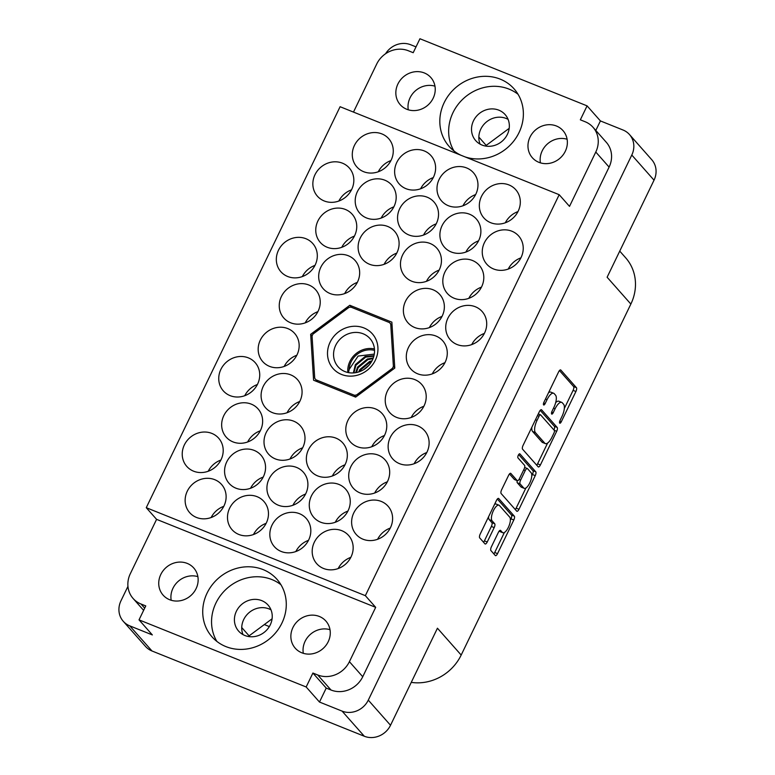 <?xml version="1.0" encoding="UTF-8"?>
<svg xmlns="http://www.w3.org/2000/svg" width="775" height="775" viewBox="0 0 775 775"><rect width="100%" height="100%" fill="white"/><g stroke="black" fill="none" stroke-linecap="round" stroke-linejoin="round"><path stroke-width="1.16" d="M263.113 569.596A43.39 39.641 -41.5 0 0 211.914 585.222A43.39 39.641 -41.5 0 0 212.011 636.847A43.39 39.641 -41.5 0 0 225.893 646.592A43.39 39.641 -41.5 0 0 277.092 630.976A43.39 39.641 -41.5 0 0 276.995 579.342A43.39 39.641 -41.5 0 0 263.113 569.596M280.947 584.738A43.39 39.641 -41.5 0 0 271.938 579.574A43.39 39.641 -41.5 0 0 223.064 592.371A43.39 39.641 -41.5 0 0 216.884 641.429M464.99 156.87A43.39 39.641 -41.5 0 0 514.862 139.597A43.39 39.641 -41.5 0 0 514.096 88.883A43.39 39.641 -41.5 0 0 500.214 79.137A43.39 39.641 -41.5 0 0 449.016 94.753A43.39 39.641 -41.5 0 0 449.103 146.388A43.39 39.641 -41.5 0 0 461.038 155.291M518.049 94.279A43.39 39.641 -41.5 0 0 509.039 89.115A43.39 39.641 -41.5 0 0 460.166 101.913A43.39 39.641 -41.5 0 0 453.985 150.97M408.28 109.798A20.47 18.697 138.5 0 1 415.332 90.869A20.47 18.697 138.5 0 1 434.978 86.18M424.312 72.947A20.47 18.697 -41.5 0 0 400.171 80.319A20.47 18.697 -41.5 0 0 400.21 104.664A20.47 18.697 -41.5 0 0 406.759 109.265A20.47 18.697 -41.5 0 0 430.91 101.893A20.47 18.697 -41.5 0 0 430.861 77.548A20.47 18.697 -41.5 0 0 424.312 72.947M567.106 139.238A20.47 18.697 -41.5 0 0 547.46 143.927A20.47 18.697 -41.5 0 0 540.408 162.857M556.44 126.005A20.47 18.697 -41.5 0 0 532.299 133.377A20.47 18.697 -41.5 0 0 532.338 157.722A20.47 18.697 -41.5 0 0 538.887 162.324A20.47 18.697 -41.5 0 0 563.038 154.961A20.47 18.697 -41.5 0 0 562.989 130.607A20.47 18.697 -41.5 0 0 556.44 126.005M197.877 576.639A20.47 18.697 -41.5 0 0 178.231 581.327A20.47 18.697 -41.5 0 0 171.178 600.257M169.657 599.724A20.47 18.697 138.5 0 1 163.108 595.132A20.47 18.697 138.5 0 1 163.07 570.778A20.47 18.697 138.5 0 1 187.221 563.406A20.47 18.697 138.5 0 1 193.769 568.007A20.47 18.697 138.5 0 1 193.808 592.362A20.47 18.697 138.5 0 1 169.657 599.724M242.992 634.599A19.646 17.951 138.5 0 1 247.922 613.684A19.646 17.951 138.5 0 1 269.08 608.917A19.646 17.951 138.5 0 1 270.988 609.828M261.756 600.635A19.646 17.951 -41.5 0 0 238.574 607.707A19.646 17.951 -41.5 0 0 238.613 631.092A19.646 17.951 -41.5 0 0 244.9 635.5A19.646 17.951 -41.5 0 0 268.082 628.428A19.646 17.951 -41.5 0 0 268.043 605.052A19.646 17.951 -41.5 0 0 261.756 600.635M303.306 653.315A20.47 18.697 138.5 0 1 310.358 634.386A20.47 18.697 138.5 0 1 330.005 629.697M301.785 652.783A20.47 18.697 138.5 0 1 295.236 648.191A20.47 18.697 138.5 0 1 295.198 623.836A20.47 18.697 138.5 0 1 319.348 616.464A20.47 18.697 138.5 0 1 325.897 621.066A20.47 18.697 138.5 0 1 325.936 645.42A20.47 18.697 138.5 0 1 301.785 652.783M499.255 530.972L502.345 532.396A8.603 3.177 111.9 0 0 502.83 532.745A8.603 3.177 111.9 0 0 508.681 526.68A8.603 3.177 111.9 0 0 509.717 517.138L499.458 505.542A8.603 3.177 111.9 0 0 498.974 505.193L496.145 504.05A8.603 3.177 111.9 0 0 494.595 504.312M498.974 505.193A8.603 3.177 111.9 0 0 493.452 510.551A8.603 3.177 111.9 0 0 492.077 520.8L494.702 523.755A3.216 1.192 111.9 0 1 494.188 527.591L487.223 541.996A3.216 1.192 111.9 0 1 485.16 543.992A3.216 1.192 111.9 0 1 484.976 543.866L479.696 537.889A3.216 1.192 111.9 0 1 480.209 534.062L496.475 500.408A3.216 1.192 111.9 0 1 498.538 498.403A3.216 1.192 111.9 0 1 498.722 498.538L514.319 516.16A3.216 1.192 111.9 0 1 513.806 519.986L497.531 553.641A3.216 1.192 111.9 0 1 495.467 555.646A3.216 1.192 111.9 0 1 495.293 555.52L490.914 550.57A3.216 1.192 111.9 0 1 491.427 546.743L498.393 532.338A3.216 1.192 111.9 0 1 500.456 530.333A3.216 1.192 111.9 0 1 500.631 530.468L502.345 532.396M518.33 455.206A2.248 0.833 111.9 0 0 517.971 457.889L524.559 465.329A3.216 1.192 111.9 0 1 524.045 469.156L519.424 478.708A3.216 1.192 111.9 0 1 517.361 480.713A3.216 1.192 111.9 0 1 517.177 480.587L510.851 473.438A3.216 1.192 111.9 0 0 510.677 473.302A3.216 1.192 111.9 0 0 508.613 475.308L501.648 489.713A3.216 1.192 111.9 0 0 501.134 493.539L516.731 511.171A3.216 1.192 111.9 0 0 516.906 511.297A3.216 1.192 111.9 0 0 518.969 509.291L535.244 475.637A3.216 1.192 111.9 0 0 535.757 471.81L519.899 453.888A2.248 0.833 111.9 0 0 519.773 453.801A2.248 0.833 111.9 0 0 518.33 455.206M223.781 506.337A21.283 19.443 -41.5 0 0 211.129 517.535M214.762 479.686A21.283 19.443 -41.5 0 0 189.642 487.349A21.283 19.443 -41.5 0 0 189.691 512.672A21.283 19.443 -41.5 0 0 196.501 517.458A21.283 19.443 -41.5 0 0 221.611 509.795A21.283 19.443 -41.5 0 0 221.572 484.462A21.283 19.443 -41.5 0 0 214.762 479.686M220.865 460.059A21.283 19.443 -41.5 0 0 208.213 471.258M211.846 433.409A21.283 19.443 -41.5 0 0 186.727 441.072A21.283 19.443 -41.5 0 0 186.775 466.395A21.283 19.443 -41.5 0 0 193.585 471.181A21.283 19.443 -41.5 0 0 218.695 463.518A21.283 19.443 -41.5 0 0 218.657 438.185A21.283 19.443 -41.5 0 0 211.846 433.409M345.001 464.806A21.283 19.443 -41.5 0 0 332.349 475.995M335.972 438.146A21.283 19.443 -41.5 0 0 310.862 445.809A21.283 19.443 -41.5 0 0 310.911 471.142A21.283 19.443 -41.5 0 0 317.721 475.918A21.283 19.443 -41.5 0 0 342.831 468.255A21.283 19.443 -41.5 0 0 342.782 442.932A21.283 19.443 -41.5 0 0 335.972 438.146M308.479 540.349A21.283 19.443 -41.5 0 0 295.827 551.548M299.46 513.689A21.283 19.443 -41.5 0 0 274.34 521.352A21.283 19.443 -41.5 0 0 274.389 546.685A21.283 19.443 -41.5 0 0 281.199 551.471A21.283 19.443 -41.5 0 0 306.309 543.808A21.283 19.443 -41.5 0 0 306.27 518.475A21.283 19.443 -41.5 0 0 299.46 513.689M257.387 384.516A21.283 19.443 -41.5 0 0 244.735 395.715M248.368 357.866A21.283 19.443 -41.5 0 0 223.248 365.529A21.283 19.443 -41.5 0 0 223.297 390.852A21.283 19.443 -41.5 0 0 230.107 395.637A21.283 19.443 -41.5 0 0 255.217 387.975A21.283 19.443 -41.5 0 0 255.178 362.642A21.283 19.443 -41.5 0 0 248.368 357.866M263.219 477.071A21.283 19.443 -41.5 0 0 250.567 488.26M254.19 450.411A21.283 19.443 -41.5 0 0 229.08 458.073A21.283 19.443 -41.5 0 0 229.119 483.406A21.283 19.443 -41.5 0 0 235.929 488.182A21.283 19.443 -41.5 0 0 261.049 480.519A21.283 19.443 -41.5 0 0 261.001 455.196A21.283 19.443 -41.5 0 0 254.19 450.411M299.741 401.518A21.283 19.443 -41.5 0 0 287.079 412.717M290.712 374.868A21.283 19.443 -41.5 0 0 265.602 382.53A21.283 19.443 -41.5 0 0 265.641 407.853A21.283 19.443 -41.5 0 0 272.451 412.639A21.283 19.443 -41.5 0 0 297.571 404.976A21.283 19.443 -41.5 0 0 297.522 379.653A21.283 19.443 -41.5 0 0 290.712 374.868M305.563 494.072A21.283 19.443 -41.5 0 0 292.911 505.271M296.544 467.422A21.283 19.443 -41.5 0 0 271.424 475.085A21.283 19.443 -41.5 0 0 271.473 500.408A21.283 19.443 -41.5 0 0 278.283 505.193A21.283 19.443 -41.5 0 0 303.393 497.531A21.283 19.443 -41.5 0 0 303.354 472.198A21.283 19.443 -41.5 0 0 296.544 467.422M423.867 406.265A21.283 19.443 -41.5 0 0 411.215 417.463M414.848 379.614A21.283 19.443 -41.5 0 0 389.728 387.277A21.283 19.443 -41.5 0 0 389.777 412.6A21.283 19.443 -41.5 0 0 396.587 417.386A21.283 19.443 -41.5 0 0 421.697 409.723A21.283 19.443 -41.5 0 0 421.658 384.39A21.283 19.443 -41.5 0 0 414.848 379.614M260.303 430.793A21.283 19.443 -41.5 0 0 247.651 441.983M251.274 404.133A21.283 19.443 -41.5 0 0 226.164 411.796A21.283 19.443 -41.5 0 0 226.213 437.129A21.283 19.443 -41.5 0 0 233.023 441.905A21.283 19.443 -41.5 0 0 258.133 434.242A21.283 19.443 -41.5 0 0 258.085 408.919A21.283 19.443 -41.5 0 0 251.274 404.133M296.825 355.25A21.283 19.443 -41.5 0 0 284.163 366.439M287.796 328.59A21.283 19.443 -41.5 0 0 262.686 336.253A21.283 19.443 -41.5 0 0 262.725 361.586A21.283 19.443 -41.5 0 0 269.535 366.362A21.283 19.443 -41.5 0 0 294.655 358.699A21.283 19.443 -41.5 0 0 294.607 333.376A21.283 19.443 -41.5 0 0 287.796 328.59M266.135 523.338A21.283 19.443 -41.5 0 0 253.473 534.537M257.106 496.688A21.283 19.443 -41.5 0 0 231.996 504.351A21.283 19.443 -41.5 0 0 232.035 529.674A21.283 19.443 -41.5 0 0 238.845 534.459A21.283 19.443 -41.5 0 0 263.965 526.797A21.283 19.443 -41.5 0 0 263.917 501.473A21.283 19.443 -41.5 0 0 257.106 496.688M302.647 447.795A21.283 19.443 -41.5 0 0 289.995 458.994M293.628 421.145A21.283 19.443 -41.5 0 0 268.508 428.808A21.283 19.443 -41.5 0 0 268.557 454.131A21.283 19.443 -41.5 0 0 275.367 458.916A21.283 19.443 -41.5 0 0 300.487 451.253A21.283 19.443 -41.5 0 0 300.438 425.921A21.283 19.443 -41.5 0 0 293.628 421.145M387.345 481.808A21.283 19.443 -41.5 0 0 374.693 493.007M378.326 455.157A21.283 19.443 -41.5 0 0 353.206 462.82A21.283 19.443 -41.5 0 0 353.255 488.143A21.283 19.443 -41.5 0 0 360.065 492.929A21.283 19.443 -41.5 0 0 385.185 485.266A21.283 19.443 -41.5 0 0 385.136 459.933A21.283 19.443 -41.5 0 0 378.326 455.157M384.439 435.531A21.283 19.443 -41.5 0 0 371.777 446.729M375.41 408.88A21.283 19.443 -41.5 0 0 350.3 416.543A21.283 19.443 -41.5 0 0 350.339 441.866A21.283 19.443 -41.5 0 0 357.149 446.652A21.283 19.443 -41.5 0 0 382.269 438.989A21.283 19.443 -41.5 0 0 382.22 413.666A21.283 19.443 -41.5 0 0 375.41 408.88M347.917 511.074A21.283 19.443 -41.5 0 0 335.265 522.273M338.888 484.423A21.283 19.443 -41.5 0 0 313.778 492.086A21.283 19.443 -41.5 0 0 313.817 517.419A21.283 19.443 -41.5 0 0 320.627 522.195A21.283 19.443 -41.5 0 0 345.747 514.532A21.283 19.443 -41.5 0 0 345.698 489.209A21.283 19.443 -41.5 0 0 338.888 484.423M426.783 452.542A21.283 19.443 -41.5 0 0 414.131 463.741M417.764 425.882A21.283 19.443 -41.5 0 0 392.644 433.545A21.283 19.443 -41.5 0 0 392.692 458.877A21.283 19.443 -41.5 0 0 399.503 463.653A21.283 19.443 -41.5 0 0 424.613 455.991A21.283 19.443 -41.5 0 0 424.574 430.668A21.283 19.443 -41.5 0 0 417.764 425.882M390.261 528.085A21.283 19.443 -41.5 0 0 377.609 539.284M381.242 501.435A21.283 19.443 -41.5 0 0 356.122 509.097A21.283 19.443 -41.5 0 0 356.171 534.421A21.283 19.443 -41.5 0 0 362.981 539.206A21.283 19.443 -41.5 0 0 388.091 531.543A21.283 19.443 -41.5 0 0 388.052 506.211A21.283 19.443 -41.5 0 0 381.242 501.435M350.833 557.351A21.283 19.443 -41.5 0 0 338.171 568.55M341.804 530.701A21.283 19.443 -41.5 0 0 316.694 538.363A21.283 19.443 -41.5 0 0 316.733 563.687A21.283 19.443 -41.5 0 0 323.543 568.472A21.283 19.443 -41.5 0 0 348.663 560.809A21.283 19.443 -41.5 0 0 348.614 535.486A21.283 19.443 -41.5 0 0 341.804 530.701M517.981 211.594A21.283 19.443 -41.5 0 0 505.319 222.783M508.952 184.934A21.283 19.443 -41.5 0 0 483.842 192.597A21.283 19.443 -41.5 0 0 483.881 217.93A21.283 19.443 -41.5 0 0 490.691 222.706A21.283 19.443 -41.5 0 0 515.811 215.043A21.283 19.443 -41.5 0 0 515.762 189.72A21.283 19.443 -41.5 0 0 508.952 184.934M520.897 257.862A21.283 19.443 -41.5 0 0 508.235 269.061M511.868 231.212A21.283 19.443 -41.5 0 0 486.758 238.874A21.283 19.443 -41.5 0 0 486.797 264.207A21.283 19.443 -41.5 0 0 493.607 268.983A21.283 19.443 -41.5 0 0 518.727 261.32A21.283 19.443 -41.5 0 0 518.678 235.997A21.283 19.443 -41.5 0 0 511.868 231.212M484.375 333.415A21.283 19.443 -41.5 0 0 471.723 344.604M475.346 306.755A21.283 19.443 -41.5 0 0 450.236 314.418A21.283 19.443 -41.5 0 0 450.275 339.75A21.283 19.443 -41.5 0 0 457.085 344.526A21.283 19.443 -41.5 0 0 482.205 336.863A21.283 19.443 -41.5 0 0 482.157 311.54A21.283 19.443 -41.5 0 0 475.346 306.755M478.543 240.86A21.283 19.443 -41.5 0 0 465.891 252.059M469.524 214.21A21.283 19.443 -41.5 0 0 444.404 221.873A21.283 19.443 -41.5 0 0 444.453 247.196A21.283 19.443 -41.5 0 0 451.263 251.982A21.283 19.443 -41.5 0 0 476.373 244.319A21.283 19.443 -41.5 0 0 476.334 218.986A21.283 19.443 -41.5 0 0 469.524 214.21M442.021 316.403A21.283 19.443 -41.5 0 0 429.369 327.602M433.002 289.753A21.283 19.443 -41.5 0 0 407.882 297.416A21.283 19.443 -41.5 0 0 407.931 322.739A21.283 19.443 -41.5 0 0 414.741 327.525A21.283 19.443 -41.5 0 0 439.851 319.862A21.283 19.443 -41.5 0 0 439.812 294.529A21.283 19.443 -41.5 0 0 433.002 289.753M481.459 287.137A21.283 19.443 -41.5 0 0 468.807 298.336M472.43 260.478A21.283 19.443 -41.5 0 0 447.32 268.14A21.283 19.443 -41.5 0 0 447.359 293.473A21.283 19.443 -41.5 0 0 454.179 298.259A21.283 19.443 -41.5 0 0 479.289 290.596A21.283 19.443 -41.5 0 0 479.241 265.263A21.283 19.443 -41.5 0 0 472.43 260.478M396.761 253.125A21.283 19.443 -41.5 0 0 384.109 264.323M387.733 226.465A21.283 19.443 -41.5 0 0 362.623 234.127A21.283 19.443 -41.5 0 0 362.661 259.46A21.283 19.443 -41.5 0 0 369.481 264.246A21.283 19.443 -41.5 0 0 394.591 256.583A21.283 19.443 -41.5 0 0 394.543 231.25A21.283 19.443 -41.5 0 0 387.733 226.465M433.283 177.582A21.283 19.443 -41.5 0 0 420.622 188.771M424.254 150.922A21.283 19.443 -41.5 0 0 399.144 158.584A21.283 19.443 -41.5 0 0 399.183 183.917A21.283 19.443 -41.5 0 0 405.993 188.693A21.283 19.443 -41.5 0 0 431.113 181.03A21.283 19.443 -41.5 0 0 431.065 155.707A21.283 19.443 -41.5 0 0 424.254 150.922M317.895 311.666A21.283 19.443 -41.5 0 0 305.234 322.855M308.867 285.006A21.283 19.443 -41.5 0 0 283.757 292.669A21.283 19.443 -41.5 0 0 283.795 318.002A21.283 19.443 -41.5 0 0 290.606 322.778A21.283 19.443 -41.5 0 0 315.725 315.115A21.283 19.443 -41.5 0 0 315.677 289.792A21.283 19.443 -41.5 0 0 308.867 285.006M354.407 236.113A21.283 19.443 -41.5 0 0 341.756 247.312M345.388 209.463A21.283 19.443 -41.5 0 0 320.269 217.126A21.283 19.443 -41.5 0 0 320.317 242.459A21.283 19.443 -41.5 0 0 327.127 247.235A21.283 19.443 -41.5 0 0 352.247 239.572A21.283 19.443 -41.5 0 0 352.199 214.249A21.283 19.443 -41.5 0 0 345.388 209.463M444.937 362.681A21.283 19.443 -41.5 0 0 432.285 373.879M435.918 336.03A21.283 19.443 -41.5 0 0 410.798 343.693A21.283 19.443 -41.5 0 0 410.847 369.016A21.283 19.443 -41.5 0 0 417.657 373.802A21.283 19.443 -41.5 0 0 442.767 366.139A21.283 19.443 -41.5 0 0 442.728 340.806A21.283 19.443 -41.5 0 0 435.918 336.03M436.199 223.859A21.283 19.443 -41.5 0 0 423.537 235.048M427.17 197.199A21.283 19.443 -41.5 0 0 402.06 204.862A21.283 19.443 -41.5 0 0 402.099 230.194A21.283 19.443 -41.5 0 0 408.909 234.97A21.283 19.443 -41.5 0 0 434.029 227.307A21.283 19.443 -41.5 0 0 433.981 201.984A21.283 19.443 -41.5 0 0 427.17 197.199M357.323 282.391A21.283 19.443 -41.5 0 0 344.672 293.589M348.304 255.74A21.283 19.443 -41.5 0 0 323.185 263.403A21.283 19.443 -41.5 0 0 323.233 288.726A21.283 19.443 -41.5 0 0 330.043 293.512A21.283 19.443 -41.5 0 0 355.153 285.849A21.283 19.443 -41.5 0 0 355.115 260.516A21.283 19.443 -41.5 0 0 348.304 255.74M393.845 206.847A21.283 19.443 -41.5 0 0 381.193 218.046M384.826 180.197A21.283 19.443 -41.5 0 0 359.707 187.86A21.283 19.443 -41.5 0 0 359.755 213.183A21.283 19.443 -41.5 0 0 366.565 217.969A21.283 19.443 -41.5 0 0 391.675 210.306A21.283 19.443 -41.5 0 0 391.637 184.973A21.283 19.443 -41.5 0 0 384.826 180.197M314.979 265.389A21.283 19.443 -41.5 0 0 302.318 276.588M305.951 238.729A21.283 19.443 -41.5 0 0 280.841 246.392A21.283 19.443 -41.5 0 0 280.879 271.725A21.283 19.443 -41.5 0 0 287.69 276.501A21.283 19.443 -41.5 0 0 312.809 268.838A21.283 19.443 -41.5 0 0 312.761 243.515A21.283 19.443 -41.5 0 0 305.951 238.729M475.627 194.583A21.283 19.443 -41.5 0 0 462.975 205.782M466.608 167.933A21.283 19.443 -41.5 0 0 441.488 175.596A21.283 19.443 -41.5 0 0 441.537 200.919A21.283 19.443 -41.5 0 0 448.347 205.704A21.283 19.443 -41.5 0 0 473.457 198.042A21.283 19.443 -41.5 0 0 473.418 172.709A21.283 19.443 -41.5 0 0 466.608 167.933M439.105 270.126A21.283 19.443 -41.5 0 0 426.453 281.325M430.086 243.476A21.283 19.443 -41.5 0 0 404.967 251.139A21.283 19.443 -41.5 0 0 405.015 276.462A21.283 19.443 -41.5 0 0 411.825 281.248A21.283 19.443 -41.5 0 0 436.945 273.585A21.283 19.443 -41.5 0 0 436.897 248.262A21.283 19.443 -41.5 0 0 430.086 243.476M351.501 189.846A21.283 19.443 -41.5 0 0 338.84 201.035M342.472 163.186A21.283 19.443 -41.5 0 0 317.363 170.849A21.283 19.443 -41.5 0 0 317.401 196.182A21.283 19.443 -41.5 0 0 324.212 200.958A21.283 19.443 -41.5 0 0 349.331 193.295A21.283 19.443 -41.5 0 0 349.283 167.972A21.283 19.443 -41.5 0 0 342.472 163.186M390.929 160.57A21.283 19.443 -41.5 0 0 378.278 171.769M381.91 133.92A21.283 19.443 -41.5 0 0 356.791 141.583A21.283 19.443 -41.5 0 0 356.839 166.906A21.283 19.443 -41.5 0 0 363.649 171.692A21.283 19.443 -41.5 0 0 388.759 164.029A21.283 19.443 -41.5 0 0 388.721 138.696A21.283 19.443 -41.5 0 0 381.91 133.92M508.09 119.36A19.646 17.951 -41.5 0 0 506.182 118.459A19.646 17.951 -41.5 0 0 485.024 123.225A19.646 17.951 -41.5 0 0 480.093 144.14M482.002 145.041A19.646 17.951 138.5 0 1 475.714 140.633A19.646 17.951 138.5 0 1 475.676 117.248A19.646 17.951 138.5 0 1 498.858 110.176A19.646 17.951 138.5 0 1 505.145 114.593A19.646 17.951 138.5 0 1 505.184 137.969A19.646 17.951 138.5 0 1 482.002 145.041M319.484 702.043L306.164 686.979L312.906 673.039L326.227 688.093L319.484 702.043L342.075 711.111A20.305 18.552 -41.5 0 0 368.29 700.125L631.79 155.039A20.305 18.552 -41.5 0 0 629.494 134.559A20.305 18.552 -41.5 0 0 622.993 129.997L600.412 120.929L587.082 105.865L419.943 38.75L413.201 52.7L408.406 50.772A24.558 22.436 -41.5 0 0 376.698 64.054L353.478 112.094M416.01 46.878L410.682 44.747A20.305 18.552 -41.5 0 0 385.553 53.766M127.943 586.375L120.968 600.809A20.305 18.552 -41.5 0 0 123.264 621.298A20.305 18.552 -41.5 0 0 129.764 625.861L152.346 634.928L139.025 619.864L306.164 686.979M522.573 449.2L538.17 466.821A3.216 1.192 111.9 0 0 538.344 466.947A3.216 1.192 111.9 0 0 540.408 464.942L556.683 431.287A3.216 1.192 111.9 0 0 557.196 427.461L541.599 409.839A3.216 1.192 111.9 0 0 541.415 409.704A3.216 1.192 111.9 0 0 539.352 411.709L523.086 445.363A3.216 1.192 111.9 0 0 522.573 449.2M561.943 416.514L560.054 420.438A2.248 0.833 111.9 0 0 559.821 423.208A2.248 0.833 111.9 0 0 561.265 421.813L575.912 391.511A3.216 1.192 111.9 0 0 576.426 387.674L560.829 370.053A3.216 1.192 111.9 0 0 560.654 369.917A3.216 1.192 111.9 0 0 558.591 371.923L543.934 402.225A2.248 0.833 111.9 0 0 543.711 404.996A2.248 0.833 111.9 0 0 545.154 403.601L547.043 399.677A10.288 3.807 111.9 0 1 553.65 393.264A10.288 3.807 111.9 0 1 554.232 393.681L555.53 395.153A10.288 3.807 111.9 0 1 553.893 407.408L551.994 411.331A2.248 0.833 111.9 0 0 551.761 414.102A2.248 0.833 111.9 0 0 553.205 412.707L555.103 408.783A10.288 3.807 111.9 0 1 561.71 402.37A10.288 3.807 111.9 0 1 562.292 402.787L563.59 404.259A10.288 3.807 111.9 0 1 561.943 416.514M368.29 700.125L390.522 725.264L437.439 628.215L461.183 655.049L630.86 304.062L607.116 277.227L654.032 180.178L631.79 155.039M264.314 624.572L269.342 626.587M619.738 251.11L625.667 257.804A45.841 41.879 138.5 0 1 630.86 304.062M461.183 655.049A45.841 41.879 138.5 0 1 411.263 682.368M390.522 725.264A20.305 18.552 138.5 0 1 364.318 736.25L152.007 650.99A20.305 18.552 138.5 0 1 145.506 646.428L123.264 621.298M559.192 194.699L365.354 595.665L146.262 507.693L340.099 106.718L559.192 194.699L569.509 206.373L595.781 152.036A24.558 22.436 -41.5 0 0 593.001 127.255A24.558 22.436 -41.5 0 0 585.135 121.743L580.339 119.815L587.082 105.865M600.412 120.929L595.81 130.442M394.785 368.086L391.869 322.158L349.816 305.272L310.668 334.306L313.584 380.234L355.638 397.12L394.785 368.086M561.71 402.37L558.882 401.237A10.288 3.807 111.9 0 0 555.685 402.593M553.65 393.264L550.831 392.131A10.288 3.807 111.9 0 0 548.535 392.712M564.326 408.493L573.093 390.377A3.216 1.192 111.9 0 0 573.607 386.541L559.453 370.557M553.951 429.97A3.216 1.192 111.9 0 0 554.367 426.327L540.223 410.343M536.717 465.184A3.216 1.192 111.9 0 0 537.588 463.808L547.634 443.029M553.951 433.06A2.248 0.833 111.9 0 0 554.309 430.377L540.621 414.906A2.248 0.833 111.9 0 0 540.495 414.819A2.248 0.833 111.9 0 0 539.051 416.214L537.056 420.35A10.288 3.807 111.9 0 0 535.409 432.615L544.767 443.184A10.288 3.807 111.9 0 0 545.348 443.61A10.288 3.807 111.9 0 0 551.955 437.197L553.951 433.06M531.844 427.238A10.288 3.807 111.9 0 0 532.59 431.481L535.409 432.615M545.348 443.61L542.519 442.467A10.288 3.807 111.9 0 1 541.948 442.05L532.59 431.481M518.688 454.576L532.929 470.677A3.216 1.192 111.9 0 1 532.415 474.503L531.766 475.85M525.876 488.047L516.15 508.158L518.969 509.291M515.278 509.533A3.216 1.192 111.9 0 0 516.15 508.158M509.475 473.942L514.358 479.454A3.216 1.192 111.9 0 0 514.532 479.58A3.216 1.192 111.9 0 0 514.755 479.609M523.745 487.998A8.603 3.177 111.9 0 0 524.22 488.347A8.603 3.177 111.9 0 0 530.071 482.282A8.603 3.177 111.9 0 0 531.117 472.74L527.504 468.652A3.216 1.192 111.9 0 0 527.32 468.526A3.216 1.192 111.9 0 0 525.256 470.532L520.635 480.083A3.216 1.192 111.9 0 0 520.122 483.91L523.745 487.998L520.916 486.865A8.603 3.177 111.9 0 0 521.401 487.213L524.22 488.347M517.206 480.655A3.216 1.192 111.9 0 0 517.303 482.777L520.122 483.91M520.916 486.865L517.303 482.777M499.517 531.262A8.603 3.177 111.9 0 0 500.001 531.611L502.83 532.745M488.599 516.712A8.603 3.177 111.9 0 0 489.257 519.667L492.077 520.8M483.532 542.229A3.216 1.192 111.9 0 0 484.404 540.863L491.36 526.458A3.216 1.192 111.9 0 0 491.873 522.621L489.257 519.667M510.376 520.093L510.977 518.853A3.216 1.192 111.9 0 0 511.49 515.026L497.347 499.032M493.84 553.883A3.216 1.192 111.9 0 0 494.712 552.507L504.389 532.493M326.227 688.093L331.032 690.021L317.702 674.967A24.558 22.436 -41.5 0 0 349.409 661.676L362.739 676.74A24.558 22.436 138.5 0 1 331.032 690.021M312.906 673.039L317.702 674.967M365.354 595.665L375.681 607.338L349.409 661.676M593.001 127.255L606.321 142.319A24.558 22.436 138.5 0 1 609.102 167.1L362.739 676.74M146.262 507.693L156.589 519.357L130.326 573.694A24.558 22.436 -41.5 0 0 133.106 598.474A24.558 22.436 -41.5 0 0 140.963 603.987L145.768 605.914L139.025 619.864M375.681 607.338L156.589 519.357M249.153 636.624L249.104 635.858L272.093 618.799M486.245 146.155L486.196 145.4L509.194 128.34M629.494 134.559L651.736 159.698A20.305 18.552 138.5 0 1 654.032 180.178M241.742 627.537L249.104 635.858M478.843 137.078L486.196 145.4M312.083 335.904L310.668 334.306M351.724 307.423L349.816 305.272M363.959 327.951A26.195 23.928 -41.5 0 0 330.14 342.124A26.195 23.928 -41.5 0 0 341.494 374.441A26.195 23.928 -41.5 0 0 375.313 360.268A26.195 23.928 -41.5 0 0 363.959 327.951M363.184 333.802A21.283 19.443 -41.5 0 0 338.065 341.465A21.283 19.443 -41.5 0 0 338.113 366.798A21.283 19.443 -41.5 0 0 344.923 371.574A21.283 19.443 -41.5 0 0 370.033 363.911A21.283 19.443 -41.5 0 0 369.995 338.588A21.283 19.443 -41.5 0 0 363.184 333.802M374.451 348.953A21.283 19.443 -41.5 0 0 347.859 372.484M363.601 369.714L368.929 365.257M355.686 372.678L357.575 367.108L367.36 358.99L373.288 357.972M356.355 372.552L358.127 367.738L367.912 359.619L373.037 358.612M358.699 371.942L359.774 369.607L369.568 361.489L372.019 360.811M359.639 371.622L360.327 370.227L370.121 362.109L371.535 361.673M353.371 372.93L355.367 364.618L365.151 356.5L373.967 355.706M353.904 372.891L355.919 365.238L365.703 357.12L373.831 356.229M374.538 350.368A19.888 18.174 -41.5 0 0 349.128 369.491L348.517 372.62M374.286 354.097L358.127 356.064L349.128 369.491M393.283 369.191L392.489 368.29A46.665 42.625 -41.5 0 0 393.4 366.401L394.775 367.951M355.928 396.907L354.485 395.269A46.665 42.625 -41.5 0 0 356.529 394.969L357.323 395.87M392.102 325.762L390.736 324.212A46.665 42.625 -41.5 0 0 389.602 322.632L350.968 307.123A46.665 42.625 -41.5 0 0 348.924 307.423L312.964 334.103A46.665 42.625 -41.5 0 0 312.054 335.992L314.718 378.181A46.665 42.625 -41.5 0 0 315.851 379.76L317.76 381.91M389.602 322.632L392.082 325.432M392.489 368.29L356.529 394.969M390.736 324.212L393.4 366.401M354.485 395.269L315.851 379.76M364.318 736.25L342.075 711.111M129.764 625.861L152.007 650.99M553.534 408.154L555.103 408.783M551.693 412.097L553.205 412.707M545.474 399.048L547.043 399.677M543.633 402.99L545.154 403.601M573.607 386.541L576.426 387.674M573.093 390.377L575.912 391.511M559.744 421.203L561.265 421.813M554.367 426.327L557.196 427.461M554.261 430.319L556.683 431.287M537.588 463.808L540.408 464.942M537.482 415.584L539.051 416.214M535.477 419.721L537.056 420.35M541.948 442.05L544.767 443.184M532.415 474.503L535.244 475.637M514.358 479.454L517.177 480.587M532.929 470.677L535.757 471.81M523.687 469.902L525.256 470.532M519.027 479.434L520.635 480.083M491.873 522.621L494.702 523.755M491.36 526.458L494.188 527.591M484.404 540.863L487.223 541.996M511.49 515.026L514.319 516.16M510.977 518.853L513.806 519.986M494.712 552.507L497.531 553.641M609.102 167.1L595.781 152.036M140.963 603.987L144.673 608.181M538.286 413.927L540.495 414.819M514.532 479.58L517.361 480.713M524.656 467.451L527.32 468.526M143.617 610.351L133.106 598.474"/></g></svg>
